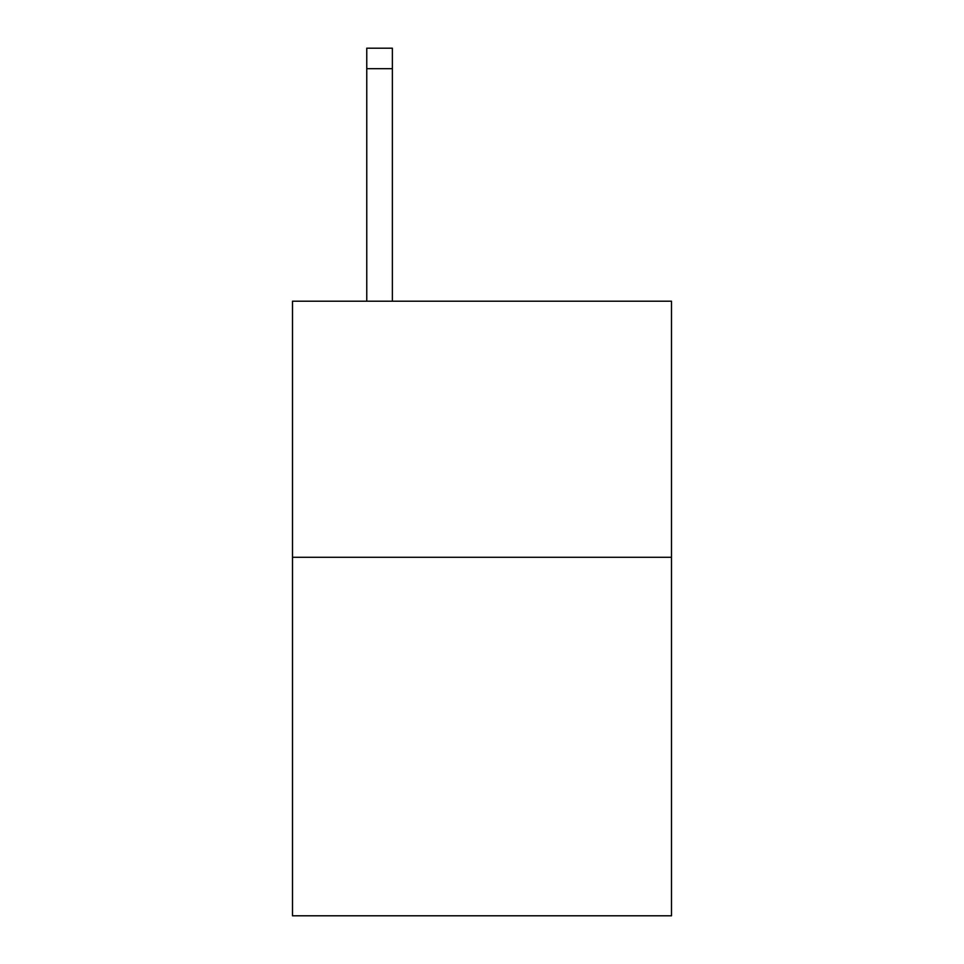 <?xml version="1.0" encoding="UTF-8"?>
<svg xmlns="http://www.w3.org/2000/svg" width="964" height="964" viewBox="0 0 964 964"><rect width="100%" height="100%" fill="white"/><g stroke="black" fill="none" stroke-linecap="round" stroke-linejoin="round"><path stroke-width="1.45" d="M671.498 557.288L671.498 915.8L292.502 915.8L292.502 301.202L671.498 301.202L671.498 557.288L292.502 557.288M392.372 301.202L392.372 68.685L366.766 68.685L366.766 48.2L392.372 48.2L392.372 68.685M366.766 301.202L366.766 68.685M392.372 48.2L366.766 48.2"/></g></svg>
